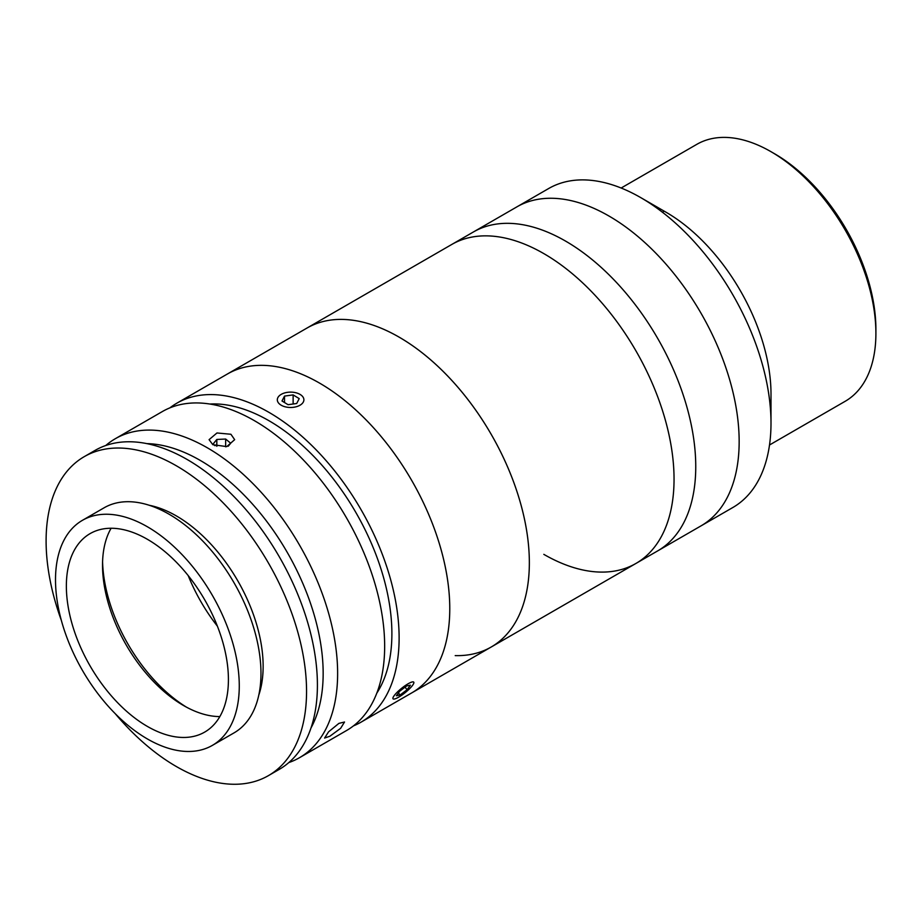 <?xml version="1.0" encoding="UTF-8"?>
<svg xmlns="http://www.w3.org/2000/svg" width="922" height="922" viewBox="0 0 922 922"><rect width="100%" height="100%" fill="white"/><g stroke="black" fill="none" stroke-linecap="round" stroke-linejoin="round"><path stroke-width="1.38" d="M662.584 212.348A107.436 62.028 60 0 1 664.036 211.092M774.618 153.778L770.999 151.692L774.618 153.778A143.244 82.703 60 0 1 875.9 329.212L875.9 333.384A148.361 85.654 -120 0 0 770.999 151.692L770.999 151.692A148.361 85.654 -120 0 0 696.813 144.339L621.151 188.019M769.513 444.992L845.174 401.3A148.361 85.654 -120 0 0 875.9 333.384M169.867 407.881A184.17 106.33 60 0 1 176.817 403.202L548.682 188.514A184.17 106.33 60 0 1 640.767 197.631L666.087 212.256A148.361 85.654 60 0 1 770.999 393.948L770.999 423.186A184.17 106.33 60 0 1 732.852 507.503L701.02 525.874A184.17 106.33 60 0 0 729.244 378.297A184.17 106.33 60 0 0 608.935 216.013A184.17 106.33 60 0 0 516.85 206.885A184.17 106.33 60 0 1 718.941 349.415A184.17 106.33 60 0 1 701.02 525.874L657.605 550.941A184.17 106.33 60 0 0 685.841 403.363A184.17 106.33 60 0 0 565.532 241.068A184.17 106.33 60 0 0 473.447 231.952A184.17 106.33 60 0 1 675.538 374.482A184.17 106.33 60 0 1 657.605 550.941L635.903 563.469A184.17 106.33 60 0 1 543.819 554.353M666.087 212.256L640.767 197.631A184.17 106.33 60 0 1 770.999 423.186M543.819 253.608A184.17 106.33 60 0 1 664.14 415.891A184.17 106.33 60 0 1 635.903 563.469A184.17 106.33 60 0 0 650.16 378.573A184.17 106.33 60 0 0 487.738 235.882A184.17 106.33 60 0 0 451.734 244.48A184.17 106.33 60 0 1 543.819 253.608M176.817 403.202A184.17 106.33 60 0 1 268.901 412.33A184.17 106.33 60 0 1 389.211 574.625A184.17 106.33 60 0 1 360.986 722.191L411.627 692.964A184.17 106.33 60 0 0 439.863 545.386A184.17 106.33 60 0 0 319.542 383.091A184.17 106.33 60 0 0 227.457 373.975A184.17 106.33 60 0 1 372.546 426.713A184.17 106.33 60 0 1 449.59 616.507A184.17 106.33 60 0 1 411.627 692.964L491.207 647.014A184.17 106.33 60 0 1 455.214 655.611M491.207 647.014A184.17 106.33 60 0 0 505.463 462.118A184.17 106.33 60 0 0 343.042 319.427A184.17 106.33 60 0 0 307.049 328.025A184.17 106.33 60 0 1 452.137 380.763A184.17 106.33 60 0 1 529.17 570.568A184.17 106.33 60 0 1 491.207 647.014L635.903 563.469M338.904 723.378L344.528 722.018L340.621 728.334L329.857 736.252L324.59 738.049L328.578 731.826L338.904 723.378M105.765 445.51A184.17 106.33 60 0 1 115.319 438.711A184.17 106.33 60 0 1 207.404 447.838A184.17 106.33 60 0 1 327.713 610.122A184.17 106.33 60 0 1 299.489 757.7A184.17 106.33 60 0 1 288.817 762.575M115.319 438.711L162.353 411.558A184.17 106.33 60 0 1 254.426 420.686A184.17 106.33 60 0 1 374.747 582.969A184.17 106.33 60 0 1 346.511 730.547L299.489 757.7M230.915 434.262L234.661 439.656L226.766 446.605L212.832 444.704L209.087 439.656L216.97 432.971L230.915 434.262M311.002 727.942A173.935 100.417 -120 0 0 200.166 460.366A173.935 100.417 -120 0 0 146.852 443.62M209.847 404.032A173.935 100.417 60 0 1 268.901 420.686A173.935 100.417 60 0 1 376.787 693.183M360.986 722.191A184.17 106.33 60 0 1 353.46 725.879M115.262 713.709A184.17 106.33 -120 0 0 268.406 775.644L279.262 769.374A184.17 106.33 -120 0 0 317.41 685.069A184.17 106.33 -120 0 0 237.012 499.736A184.17 106.33 -120 0 0 95.093 450.385L84.248 456.655A184.17 106.33 -120 0 0 46.1 540.96A184.17 106.33 -120 0 0 61.301 620.252M268.406 775.644A184.17 106.33 -120 0 0 306.553 691.339A184.17 106.33 -120 0 0 226.167 505.994A184.17 106.33 -120 0 0 84.248 456.655M258.794 695.107A122.776 70.89 -120 0 0 263.139 666.272A122.776 70.89 -120 0 0 149.18 505.256M212.36 745.391L234.061 732.863A129.944 75.016 -120 0 0 260.972 673.371A129.944 75.016 -120 0 0 204.258 542.609A129.944 75.016 -120 0 0 104.117 507.792L82.415 520.331A129.944 75.016 -120 0 0 55.504 579.811A129.944 75.016 -120 0 0 112.23 710.574A129.944 75.016 -120 0 0 212.36 745.391A129.944 75.016 -120 0 0 239.271 685.91A129.944 75.016 -120 0 0 182.544 555.136A129.944 75.016 -120 0 0 82.415 520.331M228.414 679.641A114.593 66.165 -120 0 0 178.395 564.322A114.593 66.165 -120 0 0 90.091 533.619A114.593 66.165 -120 0 0 66.361 586.081A114.593 66.165 -120 0 0 116.379 701.4A114.593 66.165 -120 0 0 204.684 732.103A114.593 66.165 -120 0 0 228.414 679.641M111.113 528.248A114.593 66.165 -120 0 0 102.526 565.186A114.593 66.165 -120 0 0 183.559 705.537A114.593 66.165 -120 0 0 219.839 716.578M102.584 561.936A122.776 70.89 -120 0 0 186.405 707.116M188.192 575.582A122.776 70.89 -120 0 0 217.396 626.165M228.264 446.213L230.696 443.228L225.648 439.033L216.82 439.46L213.051 444.081L215.045 445.741M225.648 446.824L225.648 439.033M216.82 446.317L216.82 439.46M286.811 407.155A13.288 7.676 0 0 0 302.024 403.721A13.288 7.676 0 0 0 300.007 394.374A13.288 7.676 0 0 0 294.395 392.438A13.288 7.676 0 0 0 281.21 394.374A13.288 7.676 0 0 0 286.811 407.155M281.994 400.989L288.079 404.7L296.688 403.513L299.212 398.615L293.127 394.904L284.518 396.091L281.994 400.989M293.127 403.997L293.127 394.904M284.518 402.522L284.518 396.091M392.887 698.427A13.288 2.812 141.2 0 0 393.648 699.072A13.288 2.812 141.2 0 0 405.138 692.664A13.288 2.812 141.2 0 0 413.874 682.81A13.288 2.812 141.2 0 0 413.886 682.511A13.288 2.812 141.2 0 0 403.041 687.178A13.288 2.812 141.2 0 0 392.887 698.427M399.687 691.223L396.391 695.764L400.09 695.015L407.075 689.725L410.382 685.173L406.683 685.922L399.687 691.223M398.431 692.952L400.09 695.015M405.035 687.178L407.075 689.725"/></g></svg>
